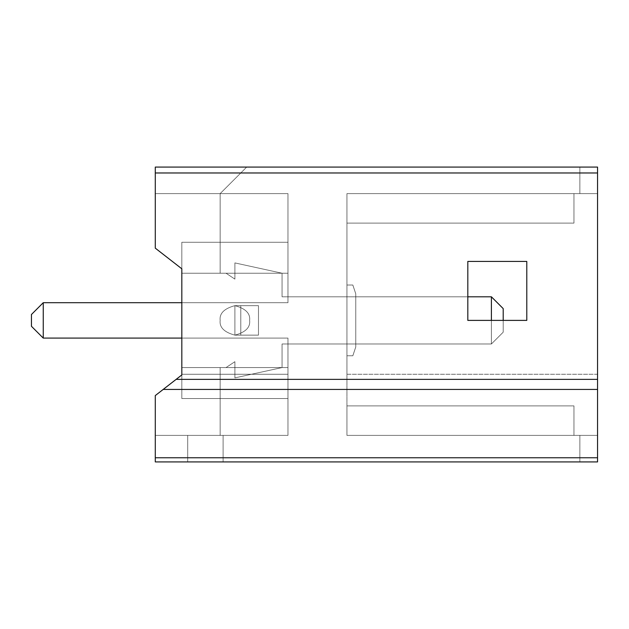 <?xml version="1.0" encoding="UTF-8"?>
<svg xmlns="http://www.w3.org/2000/svg" width="629" height="629" viewBox="0 0 629 629"><rect width="100%" height="100%" fill="white"/><g stroke="black" fill="none" stroke-linecap="round" stroke-linejoin="round"><path stroke-width="0.47" stroke-dasharray="3.15 2.36" d="M282.067 296.809L282.067 273.222L282.067 296.809L491.406 296.809L491.406 343.984L282.067 343.984L282.067 367.572L234.892 377.887L234.892 361.675L226.047 367.572L181.82 367.572L181.82 338.087L43.244 338.087L181.82 338.087L181.82 367.572L226.047 367.572L234.892 361.675L234.892 377.887L282.067 367.572L282.067 343.984L491.406 343.984L491.406 320.397L491.406 343.984L282.067 343.984L282.067 367.572L234.892 377.887L282.067 367.572L282.067 343.984L491.406 343.984L503.2 332.191L503.2 308.603L503.2 332.191L491.406 343.984L491.406 296.809L282.067 296.809L282.067 273.222L282.067 296.809L467.819 296.809L282.067 296.809L282.067 273.222L234.892 262.906L282.067 273.222L234.892 262.906L234.892 279.119L234.892 262.906L234.892 279.119L226.047 273.222L234.892 279.119L234.892 262.906L282.067 273.222L282.067 296.809L491.406 296.809L503.2 308.603L491.406 296.809L491.406 343.984L503.2 332.191L491.406 343.984L282.067 343.984L282.067 367.572L234.892 377.887L234.892 361.675L234.892 377.887L234.892 361.675L226.047 367.572L181.82 367.572L226.047 367.572L234.892 361.675L226.047 367.572L181.82 367.572L181.82 338.087L181.82 367.572L181.82 338.087L43.244 338.087L43.244 302.706L181.82 302.706L43.244 302.706L43.244 338.087L31.45 326.294L43.244 338.087L181.82 338.087L43.244 338.087L43.244 302.706L31.45 314.5L31.45 326.294L31.45 314.5L43.244 302.706L181.82 302.706L181.82 273.222L226.047 273.222L181.82 273.222L181.82 302.706L181.82 273.222L181.82 302.706L43.244 302.706L181.82 302.706L181.82 273.222L226.047 273.222L181.82 273.222L226.047 273.222L234.892 279.119L226.047 273.222L234.892 279.119L234.892 262.906L282.067 273.222L282.067 296.809L282.067 273.222L234.892 262.906L234.892 279.119L226.047 273.222L181.82 273.222L181.82 302.706L43.244 302.706L43.244 338.087L181.82 338.087L181.82 367.572L226.047 367.572L234.892 361.675L234.892 377.887L282.067 367.572L282.067 343.984L491.406 343.984L491.406 296.809L282.067 296.809L491.406 296.809L282.067 296.809L282.067 273.222L234.892 262.906L234.892 279.119L234.892 262.906L282.067 273.222L282.067 296.809L491.406 296.809L503.2 308.603L503.2 332.191L503.2 308.603L503.2 332.191L491.406 343.984L282.067 343.984L282.067 367.572L234.892 377.887L282.067 367.572L282.067 343.984L491.406 343.984L503.2 332.191L491.406 343.984L491.406 296.809L491.406 343.984L503.2 332.191L503.2 308.603L491.406 296.809L503.2 308.603L491.406 296.809L491.406 343.984L282.067 343.984L282.067 367.572L234.892 377.887L234.892 361.675L234.892 377.887L234.892 361.675L226.047 367.572L181.82 367.572L226.047 367.572L234.892 361.675L226.047 367.572L181.82 367.572L181.82 338.087L181.82 367.572L181.82 338.087L43.244 338.087L31.45 326.294L31.45 314.5L31.45 326.294L43.244 338.087L31.45 326.294L31.45 314.5L43.244 302.706L43.244 338.087L43.244 302.706L31.45 314.5L31.45 326.294L43.244 338.087L181.82 338.087L43.244 338.087L43.244 302.706L31.45 314.5L43.244 302.706L181.82 302.706L181.82 273.222L181.82 302.706L43.244 302.706L181.82 302.706L181.82 273.222L226.047 273.222L181.82 273.222L226.047 273.222L234.892 279.119L226.047 273.222L234.892 279.119L234.892 262.906L282.067 273.222L282.067 296.809L282.067 273.222L234.892 262.906L234.892 279.119L226.047 273.222L181.82 273.222L181.82 302.706L43.244 302.706L43.244 338.087L181.82 338.087L181.82 367.572L226.047 367.572L234.892 361.675L234.892 377.887L282.067 367.572L282.067 343.984L491.406 343.984L491.406 296.809L282.067 296.809L491.406 296.809L282.067 296.809L282.067 273.222L234.892 262.906L234.892 279.119L234.892 262.906L282.067 273.222L282.067 296.809L491.406 296.809L503.2 308.603L503.2 332.191L503.2 308.603L503.2 332.191L491.406 343.984L282.067 343.984L282.067 367.572L234.892 377.887L282.067 367.572L282.067 343.984L491.406 343.984L503.2 332.191L491.406 343.984L491.406 296.809L491.406 343.984L503.2 332.191L503.2 308.603L491.406 296.809L503.2 308.603L491.406 296.809L491.406 343.984L282.067 343.984L282.067 367.572L234.892 377.887L234.892 361.675L234.892 377.887L234.892 361.675L226.047 367.572L181.82 367.572L226.047 367.572L234.892 361.675L226.047 367.572L181.82 367.572L181.82 338.087L181.82 367.572L181.82 338.087L43.244 338.087L31.45 326.294L31.45 314.5L31.45 326.294L43.244 338.087L31.45 326.294L31.45 314.5L43.244 302.706L43.244 338.087L43.244 302.706L31.45 314.5L31.45 326.294L43.244 338.087L181.82 338.087L43.244 338.087L43.244 302.706L31.45 314.5L43.244 302.706L181.82 302.706L181.82 273.222L181.82 302.706L43.244 302.706L181.82 302.706L181.82 273.222L226.047 273.222L181.82 273.222L226.047 273.222L234.892 279.119L226.047 273.222L234.892 279.119L234.892 262.906L282.067 273.222L282.067 296.809L282.067 273.222L234.892 262.906L234.892 279.119L226.047 273.222L181.82 273.222L181.82 302.706L43.244 302.706L43.244 338.087L181.82 338.087L181.82 367.572L226.047 367.572L234.892 361.675L234.892 377.887L282.067 367.572L282.067 343.984L491.406 343.984L491.406 296.809L282.067 296.809L491.406 296.809L282.067 296.809L282.067 273.222L234.892 262.906L234.892 279.119L234.892 262.906L282.067 273.222L282.067 296.809L491.406 296.809L503.2 308.603L503.2 332.191L503.2 308.603L503.2 332.191L491.406 343.984L282.067 343.984L282.067 367.572L234.892 377.887L282.067 367.572L282.067 343.984L491.406 343.984L503.2 332.191L491.406 343.984L491.406 296.809L491.406 343.984L503.2 332.191L503.2 308.603L491.406 296.809L503.2 308.603L491.406 296.809L491.406 343.984L282.067 343.984L282.067 367.572L234.892 377.887L234.892 361.675L234.892 377.887L234.892 361.675L226.047 367.572L181.82 367.572L226.047 367.572L234.892 361.675L226.047 367.572L181.82 367.572L181.82 338.087L181.82 367.572L181.82 338.087L43.244 338.087L31.45 326.294L31.45 314.5L31.45 326.294L43.244 338.087L31.45 326.294L31.45 314.5L43.244 302.706L43.244 338.087L43.244 302.706L31.45 314.5L31.45 326.294L43.244 338.087L181.82 338.087L43.244 338.087L43.244 302.706L31.45 314.5L43.244 302.706L181.82 302.706L181.82 273.222L181.82 302.706L43.244 302.706L181.82 302.706L181.82 273.222L226.047 273.222L181.82 273.222L226.047 273.222L234.892 279.119L226.047 273.222L234.892 279.119L234.892 262.906L282.067 273.222L282.067 296.809L282.067 273.222L234.892 262.906L234.892 279.119L226.047 273.222L181.82 273.222L181.82 302.706L43.244 302.706L43.244 338.087L181.82 338.087L181.82 367.572L226.047 367.572L234.892 361.675L234.892 377.887L282.067 367.572L282.067 343.984L491.406 343.984L491.406 296.809L282.067 296.809L491.406 296.809L282.067 296.809L282.067 273.222L234.892 262.906L234.892 279.119L234.892 262.906L282.067 273.222L282.067 296.809L491.406 296.809L503.2 308.603L503.2 332.191L503.2 308.603L503.2 332.191L491.406 343.984L282.067 343.984L282.067 367.572L234.892 377.887L282.067 367.572L282.067 343.984L491.406 343.984L503.2 332.191L491.406 343.984L491.406 296.809L491.406 343.984L503.2 332.191L503.2 308.603L491.406 296.809L503.2 308.603L491.406 296.809L491.406 343.984L282.067 343.984L282.067 367.572L234.892 377.887L234.892 361.675L234.892 377.887L234.892 361.675L226.047 367.572L181.82 367.572L226.047 367.572L234.892 361.675L226.047 367.572L181.82 367.572L181.82 338.087L181.82 367.572L181.82 338.087L43.244 338.087L31.45 326.294L31.45 314.5L31.45 326.294L43.244 338.087L31.45 326.294L31.45 314.5L43.244 302.706L43.244 338.087L43.244 302.706L31.45 314.5L31.45 326.294L43.244 338.087L181.82 338.087L43.244 338.087L43.244 302.706L31.45 314.5L43.244 302.706L181.82 302.706L181.82 273.222L181.82 302.706L43.244 302.706L181.82 302.706L181.82 273.222L226.047 273.222L181.82 273.222L226.047 273.222L234.892 279.119L226.047 273.222L234.892 279.119L234.892 262.906L282.067 273.222L282.067 296.809L282.067 273.222L234.892 262.906L234.892 279.119L226.047 273.222L181.82 273.222L181.82 302.706L43.244 302.706L43.244 338.087L181.82 338.087L181.82 367.572L226.047 367.572L234.892 361.675L234.892 377.887L282.067 367.572L282.067 343.984L491.406 343.984L491.406 296.809L282.067 296.809M220.15 320.397C219.309 327.363 224.223 332.277 234.892 335.139C245.562 332.277 250.476 327.363 249.634 320.397C250.476 313.431 245.562 308.517 234.892 305.655C224.223 308.517 219.309 313.431 220.15 320.397C219.309 327.363 224.223 332.277 234.892 335.139C245.562 332.277 250.476 327.363 249.634 320.397C250.476 313.431 245.562 308.517 234.892 305.655C224.223 308.517 219.309 313.431 220.15 320.397C219.309 313.431 224.223 308.517 234.892 305.655C245.562 308.517 250.476 313.431 249.634 320.397C250.476 327.363 245.562 332.277 234.892 335.139C224.223 332.277 219.309 327.363 220.15 320.397C219.309 313.431 224.223 308.517 234.892 305.655C245.562 308.517 250.476 313.431 249.634 320.397C250.476 327.363 245.562 332.277 234.892 335.139C224.223 332.277 219.309 327.363 220.15 320.397C219.309 327.363 224.223 332.277 234.892 335.139C245.562 332.277 250.476 327.363 249.634 320.397C250.476 313.431 245.562 308.517 234.892 305.655C224.223 308.517 219.309 313.431 220.15 320.397C219.309 327.363 224.223 332.277 234.892 335.139C245.562 332.277 250.476 327.363 249.634 320.397C250.476 313.431 245.562 308.517 234.892 305.655C224.223 308.517 219.309 313.431 220.15 320.397C219.309 313.431 224.223 308.517 234.892 305.655C245.562 308.517 250.476 313.431 249.634 320.397C250.476 327.363 245.562 332.277 234.892 335.139C224.223 332.277 219.309 327.363 220.15 320.397C219.309 313.431 224.223 308.517 234.892 305.655C245.562 308.517 250.476 313.431 249.634 320.397C250.476 327.363 245.562 332.277 234.892 335.139C224.223 332.277 219.309 327.363 220.15 320.397C219.309 327.363 224.223 332.277 234.892 335.139C245.562 332.277 250.476 327.363 249.634 320.397C250.476 313.431 245.562 308.517 234.892 305.655C224.223 308.517 219.309 313.431 220.15 320.397C219.309 327.363 224.223 332.277 234.892 335.139C245.562 332.277 250.476 327.363 249.634 320.397C250.476 313.431 245.562 308.517 234.892 305.655C224.223 308.517 219.309 313.431 220.15 320.397C219.309 313.431 224.223 308.517 234.892 305.655C245.562 308.517 250.476 313.431 249.634 320.397C250.476 327.363 245.562 332.277 234.892 335.139C224.223 332.277 219.309 327.363 220.15 320.397C219.309 313.431 224.223 308.517 234.892 305.655C245.562 308.517 250.476 313.431 249.634 320.397C250.476 327.363 245.562 332.277 234.892 335.139C224.223 332.277 219.309 327.363 220.15 320.397C219.309 327.363 224.223 332.277 234.892 335.139C245.562 332.277 250.476 327.363 249.634 320.397C250.476 313.431 245.562 308.517 234.892 305.655C224.223 308.517 219.309 313.431 220.15 320.397C219.309 327.363 224.223 332.277 234.892 335.139C245.562 332.277 250.476 327.363 249.634 320.397C250.476 313.431 245.562 308.517 234.892 305.655C224.223 308.517 219.309 313.431 220.15 320.397C219.309 313.431 224.223 308.517 234.892 305.655C245.562 308.517 250.476 313.431 249.634 320.397C250.476 327.363 245.562 332.277 234.892 335.139C224.223 332.277 219.309 327.363 220.15 320.397C219.309 313.431 224.223 308.517 234.892 305.655C245.562 308.517 250.476 313.431 249.634 320.397C250.476 327.363 245.562 332.277 234.892 335.139C224.223 332.277 219.309 327.363 220.15 320.397C219.309 327.363 224.223 332.277 234.892 335.139C245.562 332.277 250.476 327.363 249.634 320.397C250.476 313.431 245.562 308.517 234.892 305.655C224.223 308.517 219.309 313.431 220.15 320.397C219.309 327.363 224.223 332.277 234.892 335.139C245.562 332.277 250.476 327.363 249.634 320.397C250.476 313.431 245.562 308.517 234.892 305.655C224.223 308.517 219.309 313.431 220.15 320.397C219.309 313.431 224.223 308.517 234.892 305.655C245.562 308.517 250.476 313.431 249.634 320.397C250.476 327.363 245.562 332.277 234.892 335.139C224.223 332.277 219.309 327.363 220.15 320.397C219.309 313.431 224.223 308.517 234.892 305.655C245.562 308.517 250.476 313.431 249.634 320.397C250.476 327.363 245.562 332.277 234.892 335.139C224.223 332.277 219.309 327.363 220.15 320.397C219.309 327.363 224.223 332.277 234.892 335.139C245.562 332.277 250.476 327.363 249.634 320.397C250.476 313.431 245.562 308.517 234.892 305.655C224.223 308.517 219.309 313.431 220.15 320.397C219.309 327.363 224.223 332.277 234.892 335.139C245.562 332.277 250.476 327.363 249.634 320.397C250.476 313.431 245.562 308.517 234.892 305.655C224.223 308.517 219.309 313.431 220.15 320.397C219.309 313.431 224.223 308.517 234.892 305.655C245.562 308.517 250.476 313.431 249.634 320.397C250.476 327.363 245.562 332.277 234.892 335.139C224.223 332.277 219.309 327.363 220.15 320.397C219.309 313.431 224.223 308.517 234.892 305.655C245.562 308.517 250.476 313.431 249.634 320.397C250.476 327.363 245.562 332.277 234.892 335.139C224.223 332.277 219.309 327.363 220.15 320.397M234.892 305.655L258.48 305.655L258.48 335.139L234.892 335.139L234.892 305.655L234.892 335.139L234.892 305.655L234.892 335.139L240.797 335.139L240.797 305.655L234.892 305.655L240.797 305.655L240.797 335.139L258.48 335.139L258.48 305.655L234.892 305.655L258.48 305.655L258.48 335.139L234.892 335.139L258.48 335.139L234.892 335.139L234.892 305.655L234.892 335.139L234.892 305.655L234.892 335.139L240.797 335.139L240.797 305.655L234.892 305.655L240.797 305.655L240.797 335.139L258.48 335.139L258.48 305.655L234.892 305.655L258.48 305.655L258.48 335.139L234.892 335.139L258.48 335.139L234.892 335.139L234.892 305.655L234.892 335.139L234.892 305.655L234.892 335.139L240.797 335.139L240.797 305.655L234.892 305.655L240.797 305.655L240.797 335.139L258.48 335.139L258.48 305.655L234.892 305.655L258.48 305.655L258.48 335.139L234.892 335.139L258.48 335.139L234.892 335.139L234.892 305.655L234.892 335.139L234.892 305.655L234.892 335.139L240.797 335.139L240.797 305.655L234.892 305.655L240.797 305.655L240.797 335.139L258.48 335.139L258.48 305.655L234.892 305.655L258.48 305.655L258.48 335.139L234.892 335.139L258.48 335.139L234.892 335.139L234.892 305.655L234.892 335.139L234.892 305.655L234.892 335.139L240.797 335.139L240.797 305.655L234.892 305.655L240.797 305.655L240.797 335.139L258.48 335.139L258.48 305.655L234.892 305.655L258.48 305.655L258.48 335.139L234.892 335.139L258.48 335.139L234.892 335.139L234.892 305.655L234.892 335.139L234.892 305.655L234.892 335.139L240.797 335.139L240.797 305.655L234.892 305.655L240.797 305.655L240.797 335.139L258.48 335.139L258.48 305.655L234.892 305.655M31.45 326.294L31.45 314.5L31.45 326.294L43.244 338.087L31.45 326.294L31.45 314.5L43.244 302.706L43.244 338.087L31.45 326.294L43.244 338.087L43.244 302.706L31.45 314.5L31.45 326.294M181.82 273.222L181.82 302.706L181.82 273.222L226.047 273.222L181.82 273.222M181.82 367.572L226.047 367.572L181.82 367.572L181.82 338.087L181.82 367.572M234.892 262.906L234.892 279.119L234.892 262.906L282.067 273.222L234.892 262.906M282.067 367.572L234.892 377.887L282.067 367.572L282.067 343.984L282.067 367.572M234.892 377.887L234.892 361.675L234.892 377.887M282.067 343.984L491.406 343.984L282.067 343.984M503.2 332.191L503.2 308.603L503.2 332.191L491.406 343.984L503.2 332.191L491.406 343.984L491.406 296.809L503.2 308.603L503.2 332.191L503.2 308.603L491.406 296.809L491.406 343.984L503.2 332.191M503.2 308.603L491.406 296.809L503.2 308.603M43.244 302.706L31.45 314.5L43.244 302.706M234.892 361.675L226.047 367.572L234.892 361.675M226.047 273.222L234.892 279.119L226.047 273.222M234.892 335.139L258.48 335.139L234.892 335.139M287.964 193.614L287.964 302.706L287.964 193.614L287.964 302.706L287.964 193.614L287.964 302.706L287.964 193.614L287.964 302.706L287.964 193.614L287.964 302.706L287.964 193.614L287.964 302.706L287.964 193.614L155.284 193.614L155.284 167.078L155.284 248.156L155.284 193.614L287.964 193.614L155.284 193.614L155.284 167.078L155.284 193.614L287.964 193.614L155.284 193.614L155.284 167.078L155.284 193.614L287.964 193.614L155.284 193.614L155.284 167.078L155.284 193.614L287.964 193.614L155.284 193.614L155.284 167.078L155.284 193.614L220.15 193.614L155.284 193.614L155.284 167.078L155.284 193.614L287.964 193.614L287.964 302.706L287.964 193.614L155.284 193.614L155.284 248.156L155.284 172.975L597.55 172.975L597.55 167.078L597.55 193.614L346.933 193.614L346.933 374.271L346.933 193.614L597.55 193.614L597.55 167.078L155.284 167.078L246.686 167.078L155.284 167.078L246.686 167.078L155.284 167.078L246.686 167.078L155.284 167.078L246.686 167.078L155.284 167.078L246.686 167.078L155.284 167.078L246.686 167.078L155.284 167.078L155.284 193.614L287.964 193.614L287.964 302.706L287.964 193.614L155.284 193.614L155.284 248.156L181.82 268.795L155.284 248.156L155.284 193.614L287.964 193.614L287.964 302.706L181.82 302.706L287.964 302.706L181.82 302.706L181.82 268.795L181.82 302.706L181.82 268.795L155.284 248.156L181.82 268.795L155.284 248.156L181.82 268.795L181.82 374.939L181.82 242.259L181.82 398.534L181.82 338.087L287.964 338.087L287.964 435.386L287.964 338.087L287.964 398.534L181.82 398.534L181.82 338.087L181.82 374.271L287.964 374.271L287.964 338.087L181.82 338.087L287.964 338.087L287.964 435.386L287.964 398.534L181.82 398.534L287.964 398.534L287.964 338.087L181.82 338.087L181.82 398.534L181.82 338.087L287.964 338.087L287.964 435.386L287.964 398.534L181.82 398.534L287.964 398.534L287.964 338.087L181.82 338.087L181.82 398.534L181.82 338.087L287.964 338.087L287.964 435.386L287.964 398.534L181.82 398.534L287.964 398.534L287.964 338.087L181.82 338.087L181.82 398.534L181.82 338.087L287.964 338.087L287.964 435.386L287.964 398.534L181.82 398.534L287.964 398.534L287.964 338.087L181.82 338.087L181.82 398.534L181.82 338.087L287.964 338.087L287.964 435.386L287.964 398.534L181.82 398.534L287.964 398.534L287.964 338.087L181.82 338.087L181.82 398.534L220.15 398.534L220.15 367.572L287.964 367.572L287.964 343.984L287.964 367.572L287.964 343.984L355.778 343.984L355.778 296.809L287.964 296.809L287.964 273.222L220.15 273.222L220.15 242.259L181.82 242.259L220.15 242.259L220.15 273.222L287.964 273.222L287.964 296.809L287.964 273.222L287.964 296.809L355.778 296.809L355.778 343.984L287.964 343.984L287.964 367.572L220.15 367.572L220.15 398.534L181.82 398.534L181.82 242.259L181.82 398.534L220.15 398.534L220.15 367.572L287.964 367.572L287.964 343.984L287.964 367.572L287.964 343.984L355.778 343.984L355.778 296.809L287.964 296.809L287.964 273.222L220.15 273.222L220.15 242.259L181.82 242.259L220.15 242.259L220.15 273.222L287.964 273.222L287.964 296.809L287.964 273.222L287.964 296.809L355.778 296.809L355.778 343.984L287.964 343.984L287.964 367.572L220.15 367.572L220.15 398.534L181.82 398.534L181.82 242.259L181.82 398.534L220.15 398.534L220.15 367.572L287.964 367.572L287.964 343.984L287.964 367.572L287.964 343.984L355.778 343.984L355.778 296.809L287.964 296.809L287.964 273.222L220.15 273.222L220.15 242.259L181.82 242.259L220.15 242.259L220.15 273.222L287.964 273.222L287.964 296.809L287.964 273.222L287.964 296.809L355.778 296.809L355.778 343.984L287.964 343.984L287.964 367.572L220.15 367.572L220.15 398.534L181.82 398.534L181.82 242.259L181.82 398.534L220.15 398.534L220.15 367.572L287.964 367.572L287.964 343.984L287.964 367.572L287.964 343.984L355.778 343.984L355.778 296.809L287.964 296.809L287.964 273.222L220.15 273.222L220.15 242.259L181.82 242.259L220.15 242.259L220.15 273.222L287.964 273.222L287.964 296.809L287.964 273.222L287.964 296.809L355.778 296.809L355.778 343.984L287.964 343.984L287.964 367.572L220.15 367.572L220.15 398.534L181.82 398.534L181.82 242.259L181.82 398.534L220.15 398.534L220.15 367.572L287.964 367.572L287.964 343.984L287.964 367.572L287.964 343.984L355.778 343.984L355.778 296.809L287.964 296.809L287.964 273.222L220.15 273.222L220.15 242.259L181.82 242.259L220.15 242.259L220.15 273.222L287.964 273.222L287.964 296.809L287.964 273.222L287.964 296.809L355.778 296.809L355.778 343.984L287.964 343.984L287.964 367.572L220.15 367.572L220.15 398.534L181.82 398.534L181.82 242.259L181.82 398.534L220.15 398.534L220.15 367.572L287.964 367.572L287.964 343.984L287.964 367.572L287.964 343.984L355.778 343.984L355.778 296.809L287.964 296.809L287.964 273.222L220.15 273.222L220.15 242.259L181.82 242.259L220.15 242.259L220.15 273.222L287.964 273.222L287.964 296.809L287.964 273.222L287.964 296.809L355.778 296.809L355.778 343.984L287.964 343.984L287.964 367.572L220.15 367.572L220.15 398.534L181.82 398.534L181.82 242.259L181.82 398.534L287.964 398.534L287.964 435.386L155.284 435.386L155.284 395.578L155.284 461.922L155.284 435.386L155.284 461.922L155.284 435.386L287.964 435.386L155.284 435.386L155.284 461.922L155.284 435.386L155.284 461.922L155.284 435.386L287.964 435.386L220.15 435.386L287.964 435.386L220.15 435.386L287.964 435.386L287.964 338.087L287.964 398.534L287.964 338.087L181.82 338.087L181.82 398.534L181.82 242.259L181.82 398.534L181.82 338.087L287.964 338.087L287.964 374.271L181.82 374.271L181.82 338.087L181.82 398.534L181.82 242.259L287.964 242.259L181.82 242.259L287.964 242.259L181.82 242.259L287.964 242.259L181.82 242.259L181.82 302.706L287.964 302.706L287.964 242.259L220.15 242.259L220.15 193.614L287.964 193.614L220.15 193.614L220.15 242.259L287.964 242.259L287.964 193.614L287.964 302.706L181.82 302.706L287.964 302.706L181.82 302.706L181.82 242.259L181.82 398.534L181.82 338.087L181.82 374.939L155.284 395.578L155.284 461.922L155.284 435.386L155.284 461.922L155.284 435.386L155.284 461.922L597.55 461.922L579.859 461.922L597.55 461.922L597.55 435.386L346.933 435.386L346.933 374.271L346.933 435.386L346.933 405.902L346.933 435.386L346.933 405.902L346.933 435.386L346.933 405.902L346.933 435.386L346.933 405.902L346.933 435.386L346.933 405.902L346.933 435.386L597.55 435.386L597.55 193.614L597.55 461.922L597.55 172.975L597.55 379.366L176.136 379.366L181.82 374.939L181.82 374.271L287.964 374.271L181.82 374.271L181.82 338.087L181.82 398.534L287.964 398.534L181.82 398.534L287.964 398.534L181.82 398.534L181.82 242.259L287.964 242.259L181.82 242.259L220.15 242.259L220.15 193.614L220.15 273.222L287.964 273.222L220.15 273.222L220.15 242.259L287.964 242.259L181.82 242.259L287.964 242.259L181.82 242.259L181.82 302.706L287.964 302.706L287.964 242.259L220.15 242.259L220.15 193.614L246.686 167.078L597.55 167.078L597.55 172.975L155.284 172.975L155.284 167.078L155.284 193.614L220.15 193.614L246.686 167.078L220.15 193.614L155.284 193.614L155.284 167.078L246.686 167.078L220.15 193.614L287.964 193.614L220.15 193.614L220.15 242.259L287.964 242.259L287.964 193.614L287.964 302.706L181.82 302.706L181.82 398.534L181.82 338.087L287.964 338.087L181.82 338.087L181.82 398.534L287.964 398.534L220.15 398.534L220.15 435.386L287.964 435.386L155.284 435.386L287.964 435.386L220.15 435.386L287.964 435.386L287.964 374.271L287.964 435.386L163.155 435.386L287.964 435.386L287.964 398.534L287.964 435.386L220.15 435.386L220.15 398.534L287.964 398.534L220.15 398.534L220.15 367.572L287.964 367.572L220.15 367.572L220.15 435.386L220.15 398.534L181.82 398.534L287.964 398.534L181.82 398.534L181.82 242.259L287.964 242.259L181.82 242.259L220.15 242.259L220.15 193.614L220.15 273.222L287.964 273.222L220.15 273.222L220.15 242.259L287.964 242.259L181.82 242.259L287.964 242.259L181.82 242.259L181.82 302.706L287.964 302.706L287.964 242.259L220.15 242.259L220.15 193.614L246.686 167.078L155.284 167.078L155.284 193.614L220.15 193.614L246.686 167.078L220.15 193.614L155.284 193.614L155.284 167.078L246.686 167.078L220.15 193.614L287.964 193.614L220.15 193.614L220.15 242.259L287.964 242.259L287.964 193.614L287.964 302.706L181.82 302.706L181.82 398.534L181.82 338.087L181.82 398.534L287.964 398.534L220.15 398.534L220.15 435.386L223.098 435.386L223.098 461.922L155.284 461.922L223.098 461.922L155.284 461.922L223.098 461.922L155.284 461.922L155.284 395.578L163.194 389.43L597.55 389.43L597.55 457.755L155.284 457.755L597.55 457.755L597.55 461.922L155.284 461.922L155.284 435.386L163.155 435.386L155.284 435.386L155.284 395.578L155.284 435.386L223.098 435.386L155.284 435.386L155.284 461.922L223.098 461.922L223.098 435.386L223.098 461.922L223.098 435.386L155.284 435.386L155.284 461.922L223.098 461.922L223.098 435.386L223.098 461.922L155.284 461.922L155.284 435.386L223.098 435.386L223.098 461.922L223.098 435.386L287.964 435.386L287.964 398.534L287.964 435.386L220.15 435.386L223.098 435.386L220.15 435.386L220.15 398.534L287.964 398.534L220.15 398.534L220.15 367.572L287.964 367.572L220.15 367.572L220.15 435.386L220.15 398.534L181.82 398.534L287.964 398.534L181.82 398.534L181.82 242.259L287.964 242.259L181.82 242.259L220.15 242.259L220.15 193.614L220.15 273.222L287.964 273.222L220.15 273.222L220.15 242.259L287.964 242.259L181.82 242.259L287.964 242.259L181.82 242.259L181.82 302.706L287.964 302.706L287.964 242.259L220.15 242.259L220.15 193.614L246.686 167.078L155.284 167.078L155.284 193.614L220.15 193.614L246.686 167.078L220.15 193.614L155.284 193.614L155.284 167.078L246.686 167.078L220.15 193.614L287.964 193.614L220.15 193.614L220.15 242.259L287.964 242.259L287.964 193.614L287.964 302.706L181.82 302.706L181.82 242.259L181.82 398.534L181.82 338.087L181.82 398.534L287.964 398.534L220.15 398.534L220.15 435.386L287.964 435.386L287.964 398.534L287.964 435.386L220.15 435.386L220.15 398.534L287.964 398.534L220.15 398.534L220.15 367.572L287.964 367.572L220.15 367.572L220.15 435.386L220.15 398.534L181.82 398.534L287.964 398.534L181.82 398.534L181.82 242.259L287.964 242.259L181.82 242.259L220.15 242.259L220.15 193.614L220.15 273.222L287.964 273.222L220.15 273.222L220.15 242.259L287.964 242.259L181.82 242.259L287.964 242.259L181.82 242.259L181.82 302.706L287.964 302.706L287.964 242.259L220.15 242.259L220.15 193.614L246.686 167.078L155.284 167.078L155.284 193.614L220.15 193.614L246.686 167.078L220.15 193.614L155.284 193.614L155.284 167.078L246.686 167.078L220.15 193.614L287.964 193.614L220.15 193.614L220.15 242.259L287.964 242.259L287.964 193.614L287.964 302.706L181.82 302.706L181.82 242.259L287.964 242.259L181.82 242.259L220.15 242.259L220.15 193.614L220.15 273.222L287.964 273.222L220.15 273.222L220.15 242.259L287.964 242.259L181.82 242.259L287.964 242.259L181.82 242.259L181.82 302.706L287.964 302.706L287.964 242.259L220.15 242.259L220.15 193.614L246.686 167.078L155.284 167.078L155.284 193.614L220.15 193.614L246.686 167.078L220.15 193.614L155.284 193.614L155.284 167.078L246.686 167.078L220.15 193.614L287.964 193.614L220.15 193.614L220.15 242.259L287.964 242.259L287.964 193.614M346.933 355.778L346.933 285.016L346.933 355.778L346.933 285.016L346.933 355.778L346.933 285.016L346.933 355.778L346.933 285.016L346.933 355.778L346.933 285.016L346.933 355.778L346.933 285.016L346.933 355.778L352.83 355.778L355.778 346.933L355.778 293.861L352.83 285.016L346.933 285.016L346.933 355.778L346.933 285.016L352.83 285.016L346.933 285.016L352.83 285.016L355.778 293.861L355.778 346.933L352.83 355.778L346.933 355.778L352.83 355.778L346.933 355.778L352.83 355.778L355.778 346.933L355.778 293.861L355.778 346.933L352.83 355.778L355.778 346.933L355.778 293.861L352.83 285.016L355.778 293.861L352.83 285.016L346.933 285.016L346.933 355.778L346.933 285.016L352.83 285.016L346.933 285.016L352.83 285.016L355.778 293.861L355.778 346.933L352.83 355.778L346.933 355.778L352.83 355.778L346.933 355.778L352.83 355.778L355.778 346.933L355.778 293.861L355.778 346.933L352.83 355.778L355.778 346.933L355.778 293.861L352.83 285.016L355.778 293.861L352.83 285.016L346.933 285.016L346.933 355.778L346.933 285.016L352.83 285.016L346.933 285.016L352.83 285.016L355.778 293.861L355.778 346.933L352.83 355.778L346.933 355.778L352.83 355.778L346.933 355.778L352.83 355.778L355.778 346.933L355.778 293.861L355.778 346.933L352.83 355.778L355.778 346.933L355.778 293.861L352.83 285.016L355.778 293.861L352.83 285.016L346.933 285.016L346.933 355.778L346.933 285.016L352.83 285.016L346.933 285.016L352.83 285.016L355.778 293.861L355.778 346.933L352.83 355.778L346.933 355.778L352.83 355.778L346.933 355.778L352.83 355.778L355.778 346.933L355.778 293.861L355.778 346.933L352.83 355.778L355.778 346.933L355.778 293.861L352.83 285.016L355.778 293.861L352.83 285.016L346.933 285.016L346.933 355.778L346.933 285.016L352.83 285.016L346.933 285.016L352.83 285.016L355.778 293.861L355.778 346.933L352.83 355.778L346.933 355.778L352.83 355.778L346.933 355.778L352.83 355.778L355.778 346.933L355.778 293.861L355.778 346.933L352.83 355.778L355.778 346.933L355.778 293.861L352.83 285.016L355.778 293.861L352.83 285.016L346.933 285.016L346.933 355.778L346.933 285.016L352.83 285.016L346.933 285.016L352.83 285.016L355.778 293.861L355.778 346.933L352.83 355.778L346.933 355.778M346.933 193.614L573.962 193.614L346.933 193.614L573.962 193.614L346.933 193.614L573.962 193.614L346.933 193.614L573.962 193.614L346.933 193.614L346.933 374.271L597.55 374.271L597.55 193.614L346.933 193.614L597.55 193.614L597.55 374.271L346.933 374.271L346.933 193.614L346.933 223.098L573.962 223.098L573.962 193.614L346.933 193.614L573.962 193.614L573.962 223.098L346.933 223.098L346.933 193.614L346.933 223.098L573.962 223.098L573.962 193.614L573.962 223.098L573.962 193.614L346.933 193.614L573.962 193.614L573.962 223.098L346.933 223.098L346.933 193.614L346.933 223.098L573.962 223.098L573.962 193.614L573.962 223.098L573.962 193.614L346.933 193.614L573.962 193.614L573.962 223.098L346.933 223.098L346.933 193.614L346.933 223.098L573.962 223.098L573.962 193.614L573.962 223.098L573.962 193.614L346.933 193.614L573.962 193.614L573.962 223.098L346.933 223.098L346.933 193.614L346.933 223.098L573.962 223.098L573.962 193.614L573.962 223.098L573.962 193.614L346.933 193.614L573.962 193.614L573.962 223.098L346.933 223.098L346.933 193.614M467.819 320.397L467.819 261.428L526.788 261.428L526.788 320.397L467.819 320.397L526.788 320.397L526.788 261.428L467.819 261.428L467.819 320.397L526.788 320.397L526.788 261.428L467.819 261.428L467.819 320.397L526.788 320.397L526.788 261.428L467.819 261.428L526.788 261.428L526.788 320.397L467.819 320.397L467.819 261.428L467.819 320.397L467.819 261.428L526.788 261.428L526.788 320.397L467.819 320.397M597.55 374.271L346.933 374.271L346.933 435.386L597.55 435.386L597.55 374.271L597.55 435.386L346.933 435.386L346.933 374.271L597.55 374.271M155.284 395.578L181.82 374.939L181.82 374.271L181.82 374.939L155.284 395.578M597.55 379.366L597.55 389.43L163.194 389.43L176.136 379.366L597.55 379.366M579.859 435.386L579.859 461.922L597.55 461.922L597.55 435.386L579.859 435.386L597.55 435.386L597.55 461.922L579.859 461.922L579.859 435.386M579.859 193.614L579.859 167.078L597.55 167.078L597.55 193.614L579.859 193.614L597.55 193.614L597.55 167.078L579.859 167.078L579.859 193.614M155.284 435.386L187.717 435.386L187.717 461.922L155.284 461.922L155.284 435.386L155.284 461.922L187.717 461.922L187.717 435.386L187.717 461.922L187.717 435.386L155.284 435.386L187.717 435.386L187.717 461.922L155.284 461.922L155.284 435.386L155.284 461.922L187.717 461.922L187.717 435.386L187.717 461.922L187.717 435.386L155.284 435.386L187.717 435.386L187.717 461.922L155.284 461.922L155.284 435.386L155.284 461.922L187.717 461.922L187.717 435.386L187.717 461.922L187.717 435.386L155.284 435.386L187.717 435.386L187.717 461.922L155.284 461.922L155.284 435.386L155.284 461.922L187.717 461.922L187.717 435.386L187.717 461.922L187.717 435.386L155.284 435.386M573.962 435.386L346.933 435.386L346.933 405.902L573.962 405.902L573.962 435.386L573.962 405.902L346.933 405.902L346.933 435.386L573.962 435.386L573.962 405.902L573.962 435.386L346.933 435.386L346.933 405.902L573.962 405.902L573.962 435.386L573.962 405.902L346.933 405.902L346.933 435.386L573.962 435.386L573.962 405.902L573.962 435.386L346.933 435.386L346.933 405.902L573.962 405.902L573.962 435.386L573.962 405.902L346.933 405.902L346.933 435.386L573.962 435.386L573.962 405.902L573.962 435.386L346.933 435.386L346.933 405.902L573.962 405.902L573.962 435.386L573.962 405.902L346.933 405.902L346.933 435.386L573.962 435.386L573.962 405.902L573.962 435.386L346.933 435.386L346.933 405.902L573.962 405.902L573.962 435.386L573.962 405.902L346.933 405.902L346.933 435.386L573.962 435.386L573.962 405.902L573.962 435.386M287.964 296.809L355.778 296.809L287.964 296.809L355.778 296.809L355.778 343.984L287.964 343.984L355.778 343.984L355.778 296.809L287.964 296.809L355.778 296.809L355.778 343.984L287.964 343.984L355.778 343.984L355.778 296.809L287.964 296.809L355.778 296.809L355.778 343.984L287.964 343.984L355.778 343.984L355.778 296.809L287.964 296.809L355.778 296.809L355.778 343.984L287.964 343.984L355.778 343.984L355.778 296.809L287.964 296.809L355.778 296.809L355.778 343.984L287.964 343.984L355.778 343.984L355.778 296.809L287.964 296.809M287.964 398.534L220.15 398.534L220.15 435.386L287.964 435.386L287.964 398.534L287.964 435.386L220.15 435.386L220.15 398.534L287.964 398.534L220.15 398.534L220.15 367.572L287.964 367.572L220.15 367.572L220.15 435.386L220.15 398.534L181.82 398.534L181.82 338.087L181.82 398.534L287.964 398.534L181.82 398.534L287.964 398.534L220.15 398.534L220.15 435.386L287.964 435.386L287.964 398.534L287.964 435.386L220.15 435.386L220.15 398.534L287.964 398.534L220.15 398.534L220.15 367.572L287.964 367.572L220.15 367.572L220.15 435.386L220.15 398.534L181.82 398.534L287.964 398.534L181.82 398.534L287.964 398.534L220.15 398.534L220.15 435.386L287.964 435.386L287.964 398.534L287.964 435.386L220.15 435.386L220.15 398.534L287.964 398.534M573.962 193.614L573.962 223.098L573.962 193.614M287.964 343.984L355.778 343.984L287.964 343.984M355.778 293.861L355.778 346.933L355.778 293.861L352.83 285.016L355.778 293.861M355.778 343.984L355.778 296.809L355.778 343.984M352.83 355.778L355.778 346.933L352.83 355.778M287.964 273.222L220.15 273.222L287.964 273.222M220.15 242.259L220.15 193.614L220.15 242.259M287.964 367.572L220.15 367.572L287.964 367.572M220.15 435.386L220.15 367.572L220.15 435.386M155.284 167.078L155.284 193.614L220.15 193.614L246.686 167.078L155.284 167.078L246.686 167.078L220.15 193.614L246.686 167.078L220.15 193.614L155.284 193.614L155.284 167.078M287.964 338.087L181.82 338.087L287.964 338.087M287.964 302.706L181.82 302.706L287.964 302.706"/><path stroke-width="0.94" d="M181.82 338.087L43.244 338.087L181.82 338.087M43.244 302.706L181.82 302.706L43.244 302.706L43.244 338.087L31.45 326.294L31.45 314.5L31.45 326.294L43.244 338.087L43.244 302.706L31.45 314.5L43.244 302.706M491.406 320.397L491.406 296.809L467.819 296.809L491.406 296.809L491.406 320.397M503.2 308.603L503.2 320.397L503.2 308.603L491.406 296.809L503.2 308.603M155.284 461.922L155.284 395.578L155.284 457.755L597.55 457.755L597.55 461.922L155.284 461.922L597.55 461.922L597.55 389.43L597.55 457.755L155.284 457.755L155.284 461.922M597.55 167.078L597.55 389.43L163.194 389.43L155.284 395.578L176.136 379.366L597.55 379.366L597.55 172.975L155.284 172.975L155.284 248.156L181.82 268.795L181.82 374.939L176.136 379.366L181.82 374.939L181.82 268.795L155.284 248.156L155.284 167.078L597.55 167.078L155.284 167.078L155.284 172.975L597.55 172.975L597.55 167.078M467.819 320.397L467.819 261.428L526.788 261.428L526.788 320.397L467.819 320.397L526.788 320.397L526.788 261.428L467.819 261.428L467.819 320.397M597.55 389.43L597.55 379.366L176.136 379.366L163.194 389.43L597.55 389.43"/></g></svg>
